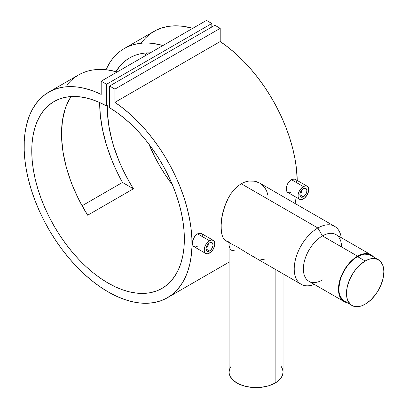 <?xml version="1.0" encoding="UTF-8"?>
<svg xmlns="http://www.w3.org/2000/svg" width="408" height="408" viewBox="0 0 408 408"><rect width="100%" height="100%" fill="white"/><g stroke="black" fill="none" stroke-linecap="round" stroke-linejoin="round"><path stroke-width="0.61" d="M373.085 257.239L370.76 255.306A26.433 15.264 120 0 0 357.546 256.617L365.175 261.023A26.433 15.264 -60 0 1 378.389 259.712A26.433 15.264 -60 0 1 382.444 280.893A26.433 15.264 -60 0 1 365.175 304.19A26.433 15.264 -60 0 1 351.956 305.5A26.433 15.264 -60 0 1 347.902 284.315A26.433 15.264 -60 0 1 365.175 261.023L357.546 256.617A26.433 15.264 120 0 0 340.272 279.913A26.433 15.264 120 0 0 344.327 301.094L347.157 302.144M365.175 261.023L368.822 259.33L372.325 258.534L375.559 258.662L379.624 260.569L382.444 264.374L383.505 267.811L383.867 271.815L383.061 278.547L380.715 285.625L378.389 290.236L375.559 294.556L370.602 300.13L365.175 304.19L361.529 305.883L358.02 306.678L354.787 306.546L353.313 306.138L350.722 304.643L347.902 300.834L346.841 297.401L346.479 293.398L347.285 286.666L349.63 279.587L353.313 272.768L356.363 268.658L359.749 265.083L365.175 261.023M378.389 259.712L369.403 254.669L364.696 254.128L361.192 254.929L355.71 257.779L352.119 260.681L347.157 266.251L344.327 270.57L341.057 277.542L339.655 282.265L338.849 288.991L339.211 292.995L340.272 296.432L343.092 300.237L351.956 305.5M206.28 246.916L207.091 246.84L206.708 247.059A2.157 1.244 -60 0 1 206.295 247.233A2.157 1.244 120 0 0 206.708 247.059L207.091 246.84A1.617 0.933 -60 0 1 206.382 246.962M209.534 250.981L206.02 248.951L209.534 250.981A4.962 2.866 -60 0 1 207.05 251.226A4.962 2.866 -60 0 1 206.29 247.248A4.962 2.866 -60 0 1 209.534 242.872A4.962 2.866 -60 0 1 212.012 242.627A4.962 2.866 -60 0 1 212.772 246.605A4.962 2.866 -60 0 1 209.534 250.981L208.187 251.445L206.611 250.864L206.02 248.951L206.29 247.248L207.58 244.683L208.845 243.346L210.217 242.556L211.482 242.434L212.772 243.505L212.976 245.728L211.482 249.171L209.534 250.981M213.308 240.383L211.574 240.047L208.488 241.48L206.565 243.51L205.091 246.065L204.189 250.012L204.597 252.134L205.754 253.47L207.488 253.802L210.574 252.374L213.308 249.104L214.771 245.106L214.465 241.72L213.308 240.383L201.399 233.509L199.604 233.136L197.533 233.835L209.534 240.761A7.553 4.361 -60 0 1 213.308 240.383A7.553 4.361 -60 0 1 214.465 246.437A7.553 4.361 -60 0 1 209.534 253.093A7.553 4.361 -60 0 1 205.754 253.47A7.553 4.361 -60 0 1 204.597 247.416A7.553 4.361 -60 0 1 209.534 240.761L197.533 233.835L194.616 236.625L192.744 240.577L192.367 243.188L192.749 245.3L193.846 246.59L192.749 245.3L192.459 241.924L193.841 237.874L195.514 235.503L197.533 233.835L200.552 233.192L201.399 233.509L202.613 234.875L203.046 237.012M300.125 192.739L300.931 192.658L300.553 192.877A2.157 1.244 -60 0 1 300.135 193.05A2.157 1.244 120 0 0 300.553 192.877L300.931 192.658A1.617 0.933 -60 0 1 300.222 192.785M303.374 196.799L299.865 194.774L303.374 196.799A4.962 2.866 -60 0 1 300.895 197.044A4.962 2.866 -60 0 1 300.13 193.066A4.962 2.866 -60 0 1 303.374 188.695A4.962 2.866 -60 0 1 305.857 188.45A4.962 2.866 -60 0 1 306.617 192.428A4.962 2.866 -60 0 1 303.374 196.799L302.032 197.268L300.456 196.681L299.931 195.524L300.13 193.066L302.032 189.776L303.374 188.695L305.322 188.251L306.617 189.322L306.882 190.72L306.617 192.428L305.322 194.988L303.374 196.799M307.153 186.206L305.419 185.869L303.374 186.578L300.405 189.332L298.931 191.882L298.136 194.57L298.136 196.972L298.931 198.737L300.405 199.589L301.328 199.624L304.414 198.196L307.153 194.927L308.611 190.924L308.31 187.537L307.153 186.206L295.239 179.331L293.449 178.959L291.378 179.653L303.374 186.578A7.553 4.361 -60 0 1 307.153 186.206A7.553 4.361 -60 0 1 308.31 192.26A7.553 4.361 -60 0 1 303.374 198.915A7.553 4.361 -60 0 1 299.6 199.288A7.553 4.361 -60 0 1 298.442 193.234A7.553 4.361 -60 0 1 303.374 186.578L291.378 179.653L288.456 182.447L286.589 186.395L286.207 189.006L286.589 191.117L287.691 192.413L286.589 191.117L286.304 187.741L287.686 183.697L289.354 181.325L291.378 179.653L294.397 179.01L295.938 179.897L296.891 182.835M248.579 253.914L237.063 246.815L230.015 243.194L229.128 242.281M252.073 255.806L251.129 255.321M254.903 257.137L253.006 256.265M264.501 259.855L260.666 259.146M275.145 383.041L275.145 269.249L275.145 383.041L268.785 385.759L261.334 387.299L253.429 387.524L245.749 386.417L238.96 384.066L233.641 380.679L230.26 376.548L229.225 373.555L229.097 372.025A26.974 15.575 0 0 0 245.749 386.417A26.974 15.575 0 0 0 275.145 383.041A26.974 15.575 0 0 0 283.045 372.025L282.53 375.064L280.995 377.986L278.501 380.679L275.145 383.041M322.447 279.965A26.974 15.575 -60 0 1 303.374 268.949A26.974 15.575 -60 0 1 322.447 235.916L317.873 227.985A33.446 19.314 120 0 0 294.285 266.827A33.446 19.314 120 0 0 314.272 284.366A33.446 19.314 -60 0 1 301.145 284.264A33.446 19.314 -60 0 1 296.019 257.458A33.446 19.314 -60 0 1 317.873 227.985L241.225 183.733L237.548 186.308L234.126 189.613L231.056 193.53L228.358 197.957L224.191 207.759L221.722 217.918L220.978 227.297L221.977 234.84L223.12 237.675L224.696 239.828L230.178 243.29M371.03 254.842L335.937 234.58A26.974 15.575 120 0 0 322.447 235.916A26.974 15.575 120 0 0 304.827 259.682A26.974 15.575 120 0 0 308.963 281.301L344.056 301.563A26.974 15.575 -60 0 1 339.92 279.944A26.974 15.575 -60 0 1 357.546 256.178L322.447 235.916L357.546 256.178L361.264 254.449L366.537 253.587L369.643 254.189L371.03 254.842L373.447 256.856A26.974 15.575 -60 0 0 371.03 254.842A26.974 15.575 -60 0 0 357.546 256.178L352.007 260.319L346.948 266.006L342.802 272.743L339.92 279.944L338.564 287.002L338.839 293.296L340.721 298.294L344.056 301.563A26.974 15.575 -60 0 0 347.009 302.644L344.056 301.563M230.576 243.505L237.063 246.815L248.518 253.878L301.145 284.264M114.923 102.332A118.687 68.524 60 0 1 186.844 207.05A118.687 68.524 60 0 1 167.402 297.738A118.687 68.524 60 0 1 48.715 229.209A118.687 68.524 60 0 1 48.715 92.162A118.687 68.524 60 0 1 101.194 94.401L93.238 91.01L85.42 88.562L77.806 87.093L70.472 86.603L63.48 87.108L56.896 88.592L50.781 91.05L45.186 94.462L40.163 98.787L35.766 103.994L32.028 110.027L28.983 116.841L26.658 124.364L25.082 132.534L24.261 141.275L24.205 150.506L24.914 160.14L26.387 170.095L28.601 180.275L31.544 190.592L35.185 200.945L39.494 211.247L44.426 221.401L49.944 231.311L55.988 240.888L62.511 250.048L69.447 258.703L76.74 266.771L84.313 274.191L92.106 280.882L100.047 286.788L108.059 291.858L116.071 296.04L124.012 299.299L131.804 301.609L139.378 302.94L146.671 303.287L153.607 302.639L160.13 301.012L166.173 298.416L171.691 294.872L176.623 290.42L180.933 285.09L184.574 278.939L187.517 272.024L189.73 264.399L191.204 256.147L191.913 247.33L191.857 238.037L191.036 228.347L189.46 218.356L187.139 208.151L184.095 197.824L180.351 187.471L175.955 177.184L170.932 167.061L165.342 157.192L159.222 147.671L152.638 138.582L145.646 130.004L138.312 122.023L130.698 114.704L122.879 108.12L114.923 102.332L114.923 89.117L220.213 28.331L220.213 41.545L114.923 102.332L114.923 89.117L109.584 86.032L214.873 25.245L220.213 28.331L114.923 89.117L109.584 86.032L109.584 107.748A107.896 62.297 60 0 1 178.837 202.914A107.896 62.297 60 0 1 162.007 288.39A107.896 62.297 60 0 1 54.111 226.098A107.896 62.297 60 0 1 54.111 101.505A107.896 62.297 60 0 1 106.534 105.988L106.534 84.272L211.818 23.485L211.818 27.01L211.818 23.485L106.534 84.272L101.194 81.187L206.479 20.4L211.818 23.485L206.479 20.4L101.194 81.187L101.194 94.401L101.194 81.187L106.534 84.272L106.534 105.988L99.113 102.291L91.774 99.481L84.594 97.573L77.632 96.594L70.961 96.548L64.648 97.441L58.742 99.256L53.305 101.985L48.394 105.596L44.044 110.058L40.305 115.326L37.215 121.355L34.792 128.076L33.068 135.441L32.059 143.366L31.768 151.786L32.206 160.614L33.364 169.769L35.231 179.163L37.791 188.705L41.019 198.308L44.89 207.881L49.358 217.326L54.381 226.562L59.915 235.498L65.912 244.05L72.303 252.134L79.04 259.672L86.047 266.592L93.269 272.835L100.628 278.338L108.059 283.05L115.489 286.921L122.849 289.915L130.07 292.011L137.078 293.179L143.815 293.418L150.21 292.72L156.203 291.088L161.736 288.548L166.765 285.11L171.227 280.821L175.098 275.716L178.327 269.841L180.887 263.252L182.753 256.015L183.911 248.202L184.35 239.879L184.064 231.127L183.049 222.034L181.325 212.68L178.908 203.159L175.812 193.56L172.074 183.972L167.724 174.491L162.812 165.204L157.376 156.203L151.47 147.569L145.156 139.383L138.485 131.728L131.524 124.669L124.343 118.284L117.009 112.623L109.584 107.748L109.584 86.032L214.873 25.245L220.213 28.331L220.213 41.545L114.923 102.332M141.051 43.207L145.452 38L150.47 33.675L156.065 30.263L162.185 27.805L168.769 26.316L175.761 25.816L183.095 26.306L192.749 28.325A118.687 68.524 -120 0 0 154.005 31.375L124.246 48.557A118.687 68.524 60 0 1 162.996 45.507L153.214 43.467L147.829 43.024L142.621 43.11L137.608 43.727L132.824 44.865L128.285 46.522L124.012 48.69L120.034 51.362L116.367 54.519L113.026 58.145L110.027 62.23L105.953 69.722A118.687 68.524 60 0 1 124.246 48.557M295.045 203.495A118.687 68.524 -120 0 0 296.213 197.334L295.045 203.495M297.248 180.489A118.687 68.524 -120 0 0 220.213 41.545L228.169 47.333L235.987 53.917L243.596 61.236L250.93 69.217L257.922 77.79L264.512 86.884L270.626 96.405L276.221 106.274L281.24 116.397L285.641 126.684L289.379 137.037L292.424 147.364L294.744 157.57L296.325 167.561L297.248 180.489M122.461 182.447A118.687 68.524 60 0 1 99.669 102.541L100.337 115.484L102.617 130.07L106.478 145.064L111.838 160.186L115.051 167.698L122.461 182.447L133.447 188.792A107.896 62.297 60 0 1 107.309 105.539L107.411 112.174L108.819 125.669L111.797 139.704L113.863 146.834L119.075 161.124L122.201 168.208L129.407 182.08L133.447 188.792L122.461 182.447L82.084 205.76L122.461 182.447M67.249 84.573L70.589 80.947L74.256 77.79L78.239 75.118L82.508 72.95L87.047 71.293L91.831 70.156L96.844 69.538L102.051 69.452L107.437 69.896L117.218 71.936A118.687 68.524 -120 0 0 78.469 74.985L48.715 92.162M195.519 246.891L193.846 246.59L205.754 253.47M197.533 246.167L196.141 246.769M229.102 241.949L226.685 241.25L224.696 239.828L223.12 237.675L221.977 234.84L221.258 231.341L221.136 222.758L222.748 212.849L226.073 202.73L228.358 197.957L231.056 193.53L234.126 189.613L237.548 186.308L241.225 183.733L245.091 181.958L249.007 181.024L252.863 180.938L256.54 181.682L259.891 183.202L262.823 185.451L265.205 188.338L266.96 191.806L267.995 195.718M234.437 250.175L232.484 250.522L231.132 250.14L230.239 249.191L229.342 246.121M289.359 192.714L287.691 192.413L299.6 199.288M291.378 191.989L289.986 192.591M146.61 52.933A107.896 62.297 -120 0 0 144.713 56.059L146.61 52.933M148.905 144.121A107.896 62.297 -120 0 0 172.497 184.987L165.204 174.711L159.666 165.776L154.642 156.539L148.905 144.121M115.923 71.579A107.896 62.297 60 0 1 129.642 57.9A107.896 62.297 60 0 1 150.272 52.851L144.631 53.101L139.97 53.876L135.543 55.167L131.371 56.962L127.469 59.257L123.869 62.036L120.579 65.29L115.923 71.579M87.669 215.22L133.447 188.792L87.669 215.22L79.876 201.639L73.297 187.553L70.513 180.412L66.019 166.132L63.041 152.097L61.633 138.603L61.532 132.146L62.531 119.993L65.122 109.053L66.994 104.111L71.079 96.543A107.896 62.297 -120 0 0 87.669 215.22M334.596 226.328L259.666 183.07L254.74 181.213L249.007 181.024L245.091 181.958L241.225 183.733L317.873 227.985A33.446 19.314 -60 0 1 334.596 226.328A33.446 19.314 -60 0 1 341.246 237.645A33.446 19.314 120 0 0 317.873 227.985L322.447 235.916A26.974 15.575 -60 0 1 341.522 246.927M229.097 242.663L229.097 372.025L229.617 368.99L231.152 366.068M280.995 366.068L282.53 368.99L283.045 372.025L283.045 273.814M301.828 190.001A1.617 0.933 -60 0 1 302.078 190.679A1.617 0.933 -60 0 1 300.931 192.658L301.991 191.235L301.741 189.934M302.078 190.679L302.078 190.235A2.157 1.244 120 0 0 302.022 189.791A2.157 1.244 -60 0 1 302.063 190.48M300.931 192.658L300.553 192.877M207.988 244.178A1.617 0.933 -60 0 1 208.233 244.856A1.617 0.933 -60 0 1 207.091 246.84L208.146 245.412L207.901 244.117M208.233 244.856L208.233 244.418A2.157 1.244 120 0 0 208.177 243.969A2.157 1.244 -60 0 1 208.223 244.662M207.091 246.84L206.708 247.059M167.448 297.707L229.097 262.115"/></g></svg>

